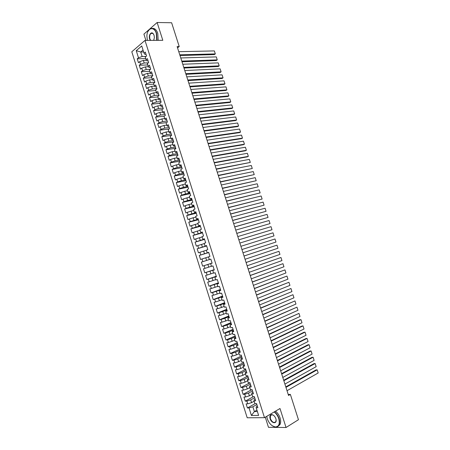 <?xml version="1.0" encoding="UTF-8"?>
<svg xmlns="http://www.w3.org/2000/svg" width="450" height="450" viewBox="0 0 450 450"><rect width="100%" height="100%" fill="white"/><g stroke="black" fill="none" stroke-linecap="round" stroke-linejoin="round"><path stroke-width="0.67" d="M265.275 417.206L268.476 427.309L286.043 427.5L298.457 419.715L290.368 394.402L288.236 394.498M131.794 51.784L247.202 417.774L264.493 417.673L144.996 40.41L131.794 51.784M144.996 40.41L162.81 40.303L157.14 22.5L143.904 34.127L145.896 40.404M143.629 51.941L140.721 51.998L136.237 50.664L138.482 57.774L137.222 58.821L138.448 62.691L139.708 61.656L140.524 64.243L139.258 65.273L140.484 69.148L141.75 68.124L142.566 70.718L141.3 71.73L142.521 75.606L143.797 74.604L144.613 77.203L143.336 78.193L144.562 82.074L145.845 81.096L146.661 83.689L145.378 84.668L146.61 88.554L147.893 87.587L148.714 90.186L147.426 91.147L148.652 95.034L149.946 94.089L150.767 96.694L149.473 97.633L150.699 101.526L151.999 100.597L152.826 103.202L151.521 104.124L152.752 108.022L154.058 107.111L154.884 109.721L153.574 110.627L154.806 114.525L156.116 113.636L156.943 116.246L155.627 117.129L156.859 121.039L158.181 120.167L159.007 122.782L157.68 123.643L158.917 127.558L160.245 126.703L161.072 129.319L159.739 130.168L160.976 134.083L162.309 133.245L163.136 135.866L161.803 136.699L163.041 140.619L164.379 139.798L165.206 142.419L163.862 143.235L165.105 147.156L166.449 146.357L167.276 148.984L165.932 149.777L167.169 153.703L168.525 152.927L169.352 155.554L167.996 156.324L169.239 160.262L170.601 159.497L171.428 162.129L170.066 162.883L171.309 166.821L172.676 166.078L173.509 168.711L172.136 169.447L173.385 173.391L174.757 172.665L175.59 175.303L174.212 176.023L175.461 179.966L176.839 179.263L177.671 181.901L176.287 182.599L177.536 186.553L178.926 185.867L179.758 188.505L178.369 189.186L179.618 193.14L181.013 192.476L181.845 195.12L180.45 195.778L181.699 199.738L183.099 199.091L183.938 201.741L182.531 202.382L183.786 206.347L185.192 205.718L186.03 208.367L184.618 208.991L185.873 212.957L187.284 212.349L188.123 215.004L186.705 215.606L187.959 219.578L189.382 218.987L190.221 221.648L188.797 222.227L190.052 226.209L191.481 225.636L192.319 228.296L190.89 228.859L192.144 232.841L193.579 232.29L194.422 234.951L192.982 235.496L194.243 239.484L195.683 238.95L196.526 241.616L195.081 242.145L196.341 246.133L197.792 245.621L198.636 248.287L197.179 248.794L198.439 252.793L199.896 252.298L200.745 254.97L199.282 255.454L200.542 259.453L202.011 258.981L202.854 261.653L201.386 262.125L202.652 266.13L204.12 265.669L204.969 268.352L203.496 268.796L204.761 272.807L206.235 272.368L207.084 275.051L205.605 275.479L206.871 279.495L208.356 279.079L209.199 281.762L207.714 282.173L208.98 286.189L210.476 285.789L211.32 288.478L209.829 288.866L211.095 292.888L212.597 292.511L213.446 295.2L211.944 295.571L213.216 299.599L214.723 299.239L215.572 301.933L214.059 302.287L215.336 306.315L216.849 305.978L217.699 308.672L216.18 309.004L217.457 313.043L218.976 312.722L219.831 315.422L218.306 315.731L219.583 319.77L221.107 319.472L221.963 322.172L220.433 322.464L221.709 326.509L223.245 326.233L224.094 328.939L222.559 329.209L223.836 333.259L225.377 333L226.232 335.706L224.691 335.959L225.968 340.014L227.52 339.772L228.375 342.484L226.822 342.714L228.105 346.776L229.657 346.556L230.518 349.267L228.96 349.481L230.237 353.543L231.801 353.346L232.661 356.062L231.092 356.254L232.38 360.321L233.949 360.141L234.81 362.863L233.235 363.032L234.518 367.104L236.098 366.947L236.959 369.669L235.378 369.821L236.661 373.899L238.247 373.759L239.107 376.487L237.521 376.616L238.809 380.7L240.401 380.576L241.262 383.31L239.67 383.423L240.958 387.506L242.556 387.405L243.422 390.139L241.819 390.229L243.107 394.324L244.716 394.239L245.582 396.979L243.968 397.052L245.261 401.147L246.876 401.085L247.742 403.824L246.122 403.875L247.416 407.976L255.234 403.588M136.237 50.664L141.739 45.956L144.017 53.151L144.816 54.309L146.008 54.281M209.317 259.594L210.831 259.11L209.317 259.594L208.463 256.882L209.97 256.393L208.682 252.315L207.174 252.821L206.319 250.116L207.821 249.604L206.533 245.531L205.037 246.054L204.182 243.354L205.678 242.82L204.39 238.753L202.899 239.299L202.044 236.599L203.535 236.047L202.247 231.986L200.762 232.549L199.912 229.849L201.392 229.281L200.109 225.225L198.63 225.81L197.781 223.116L199.254 222.525L197.972 218.469L196.498 219.071L195.649 216.382L197.117 215.769L195.834 211.725L194.372 212.349L193.523 209.661L194.985 209.031L193.703 204.986L192.246 205.627L191.396 202.944L192.853 202.292L191.576 198.253L190.125 198.917L189.276 196.234L190.721 195.564L189.444 191.531L188.004 192.212L187.155 189.534L188.595 188.843L187.318 184.815L185.884 185.518L185.04 182.841L186.469 182.132L185.197 178.11L183.769 178.83L182.925 176.153L184.348 175.427L183.077 171.405L181.654 172.148L180.81 169.476L182.227 168.727L180.956 164.711L179.544 165.471L178.701 162.804L180.112 162.039L178.841 158.029L177.435 158.805L176.591 156.144L177.998 155.357L176.732 151.352L175.331 152.145L174.487 149.484L175.882 148.68L174.617 144.681L173.227 145.496L172.384 142.836L173.773 142.014L172.507 138.015L171.124 138.853L170.286 136.198L171.669 135.354L170.404 131.361L169.026 132.216L168.188 129.561L169.56 128.7L168.3 124.712L166.928 125.589L166.089 122.934L167.456 122.057L166.196 118.074L164.835 118.963L163.997 116.319L165.358 115.419L164.098 111.437L162.743 112.348L161.904 109.704L163.26 108.788L162 104.811L160.65 105.744L159.817 103.101L161.162 102.167L159.907 98.196L158.563 99.146L157.731 96.508L159.069 95.546L157.815 91.581L156.476 92.554L155.644 89.916L156.977 88.942L155.722 84.977L154.395 85.967L153.562 83.334L154.89 82.339L153.636 78.384L152.314 79.391L151.481 76.759L152.803 75.746L151.554 71.792L150.238 72.821L149.406 70.194L150.716 69.159L149.468 65.211L148.162 66.257L147.33 63.636L148.635 62.584L147.386 58.641L146.087 59.704L145.26 57.083L146.559 56.008L145.311 52.071L144.017 53.151M201.386 262.125L210.831 259.11L212.124 263.188L210.606 263.661L211.461 266.372L212.985 265.911L214.279 269.994L212.749 270.444L213.609 273.161L215.139 272.717L216.433 276.806L214.898 277.234L215.758 279.956L217.294 279.534L218.593 283.624L217.052 284.034L217.912 286.757L219.454 286.358L220.753 290.452L219.206 290.841L220.067 293.569L221.614 293.186L222.913 297.287L221.361 297.658L222.221 300.386L223.779 300.026L225.079 304.132L223.521 304.481L224.381 307.215L225.945 306.872L227.25 310.984L225.681 311.31L226.541 314.044L228.116 313.723L229.421 317.841L227.841 318.15L228.707 320.889L230.287 320.586L231.593 324.709L230.006 324.996L230.873 327.735L232.464 327.459L233.769 331.582L232.178 331.853L233.044 334.598L234.641 334.333L235.946 338.462L234.349 338.715L235.215 341.46L236.818 341.218L238.129 345.353L236.52 345.583L237.392 348.334L239.001 348.114L240.311 352.254L238.697 352.463L239.569 355.213L241.183 355.016L242.494 359.156L240.874 359.348L241.746 362.104L243.371 361.924L244.682 366.075L243.056 366.238L243.928 369L245.559 368.843L246.876 372.994L245.239 373.14L246.111 375.902L247.753 375.767L249.069 379.924L247.421 380.048L248.299 382.815L249.947 382.697L251.263 386.865L249.609 386.966L250.487 389.734L252.141 389.638L253.463 393.806L251.803 393.891L252.681 396.664L254.34 396.591L255.662 400.759L253.997 400.821L254.874 403.599L256.545 403.543L257.867 407.723L256.191 407.762L258.609 415.406L251.421 415.479L249.041 407.936L247.416 407.976M177.542 47.863L179.224 46.536L177.131 46.569L288.54 395.46L290.368 394.402M254.126 401.231L251.561 402.66L250.695 399.921L254.694 397.71M247.742 403.824L251.561 402.66M246.876 401.085L250.695 399.921M256.191 407.762L256.298 406.682L257.349 406.091M251.966 394.414L249.396 395.814L248.529 393.075L252.546 390.909M245.582 396.979L249.396 395.814M244.716 394.239L248.529 393.075M253.997 400.821L254.115 399.786L255.167 399.206M249.812 387.602L247.236 388.974L246.369 386.241L250.391 384.114M243.422 390.139L247.236 388.974M242.556 387.405L246.369 386.241M251.803 393.891L251.938 392.901L252.99 392.327M247.657 380.796L245.076 382.14L244.209 379.406L248.243 377.331M241.262 383.31L245.076 382.14M240.401 380.576L244.209 379.406M249.609 386.966L249.761 386.021L250.819 385.459M245.509 373.995L242.916 375.317L242.055 372.589L246.099 370.547M239.107 376.487L242.916 375.317M238.247 373.759L242.055 372.589M247.421 380.048L247.59 379.147L248.648 378.602M243.36 367.206L240.761 368.499L239.901 365.771L243.956 363.774M236.959 369.669L240.761 368.499M236.098 366.947L239.901 365.771M245.239 373.14L245.413 372.285L246.476 371.745M241.217 360.422L238.612 361.688L237.752 358.965L241.813 357.013M234.81 362.863L238.612 361.688M233.949 360.141L237.752 358.965M243.056 366.238L243.248 365.428L244.311 364.899M239.074 353.649L236.458 354.887L235.603 352.164L239.676 350.257M232.661 356.062L236.458 354.887M231.801 353.346L235.603 352.164M240.874 359.348L241.082 358.577L242.151 358.065M236.931 346.882L234.315 348.092L233.454 345.375L237.544 343.507M230.518 349.267L234.315 348.092M229.657 346.556L233.454 345.375M238.697 352.463L238.916 351.737L239.985 351.236M234.793 340.121L232.166 341.303L231.311 338.591L235.406 336.763M228.375 342.484L232.166 341.303M227.52 339.772L231.311 338.591M236.52 345.583L236.756 344.902L237.831 344.413M232.656 333.371L230.023 334.524L229.168 331.819L233.274 330.03M226.232 335.706L230.023 334.524M225.377 333L229.168 331.819M234.349 338.715L234.596 338.079L235.671 337.596M230.524 326.627L227.886 327.752L227.031 325.046L231.148 323.303M224.094 328.939L227.886 327.752M223.245 326.233L227.031 325.046M232.178 331.853L232.436 331.262L233.516 330.789M228.392 319.888L225.748 320.991L224.893 318.285L229.022 316.586M221.963 322.172L225.748 320.991M221.107 319.472L224.893 318.285M230.006 324.996L231.368 323.989M226.266 313.161L223.611 314.235L222.756 311.535L226.896 309.876M219.831 315.422L223.611 314.235M218.976 312.722L222.756 311.535M227.841 318.15L229.219 317.199M224.139 306.439L221.479 307.485L220.624 304.791L224.775 303.171M217.699 308.672L221.479 307.485M216.849 305.978L220.624 304.791M225.681 311.31L227.07 310.416M222.013 299.723L219.347 300.746L218.498 298.052L222.654 296.471M215.572 301.933L219.347 300.746M214.723 299.239L218.498 298.052M223.521 304.481L224.927 303.637M219.893 293.017L217.221 294.013L216.366 291.319L220.539 289.783M213.446 295.2L217.221 294.013M212.597 292.511L216.366 291.319M221.361 297.658L222.784 296.871M217.772 286.318L215.094 287.286L214.245 284.597L218.424 283.101M211.32 288.478L215.094 287.286M210.476 285.789L214.245 284.597M219.206 290.841L220.646 290.109M215.657 279.624L212.968 280.564L212.119 277.881L216.315 276.429M209.199 281.762L212.968 280.564M208.356 279.079L212.119 277.881M217.052 284.034L218.509 283.359M213.542 272.942L210.847 273.853L209.998 271.176L214.206 269.758M207.084 275.051L210.847 273.853M206.235 272.368L209.998 271.176M214.898 277.234L216.371 276.609M211.427 266.259L208.727 267.154L207.883 264.471L212.096 263.104M204.969 268.352L208.727 267.154M204.12 265.669L207.883 264.471M212.749 270.444L214.239 269.876M210.831 259.11L206.612 260.454L205.768 257.777L208.474 256.928M202.854 261.653L206.612 260.454M202.011 258.981L205.768 257.777M210.606 263.661L212.107 263.143M208.727 252.461L204.497 253.766L203.653 251.094L206.37 250.268M200.745 254.97L204.497 253.766M199.896 252.298L203.653 251.094M206.629 245.818L202.388 247.084L201.544 244.417L204.266 243.613M198.636 248.287L202.388 247.084M197.792 245.621L201.544 244.417M207.174 252.821L208.704 252.388M204.531 239.186L200.278 240.412L199.434 237.746L202.162 236.97M196.526 241.616L200.278 240.412M195.683 238.95L199.434 237.746M205.037 246.054L206.584 245.678M202.433 232.56L198.169 233.747L197.331 231.081L200.064 230.333M194.422 234.951L198.169 233.747M193.579 232.29L197.331 231.081M202.899 239.299L204.463 238.978M200.334 225.945L196.065 227.087L195.227 224.426L197.966 223.701M192.319 228.296L196.065 227.087M191.481 225.636L195.227 224.426M200.762 232.549L202.343 232.279M198.242 219.336L193.961 220.438L193.123 217.778L195.868 217.08M190.221 221.648L193.961 220.438M189.382 218.987L193.123 217.778M198.63 225.81L200.227 225.591M196.155 212.732L191.863 213.789L191.025 211.134L193.776 210.465M188.123 215.004L191.863 213.789M187.284 212.349L191.025 211.134M196.498 219.071L198.112 218.914M194.068 206.134L189.765 207.157L188.927 204.502L191.689 203.856M186.03 208.367L189.765 207.157M185.192 205.718L188.927 204.502M194.372 212.349L195.998 212.237M191.981 199.541L187.672 200.526L186.834 197.876L189.602 197.257M183.938 201.741L187.672 200.526M183.099 199.091L186.834 197.876M192.246 205.627L193.888 205.571M189.9 192.96L185.574 193.905L184.742 191.256L187.515 190.665M181.845 195.12L185.574 193.905M181.013 192.476L184.742 191.256M190.125 198.917L191.784 198.911M187.819 186.39L183.487 187.29L182.649 184.646L185.428 184.078M179.758 188.505L183.487 187.29M178.926 185.867L182.649 184.646M188.004 192.212L188.539 192.51L189.675 192.263M185.737 179.82L181.395 180.681L180.562 178.042L183.347 177.497M177.671 181.901L181.395 180.681M176.839 179.263L180.562 178.042M185.884 185.518L186.435 185.856L187.577 185.619M183.662 173.261L179.314 174.083L178.476 171.444L181.271 170.927M175.59 175.303L179.314 174.083M174.757 172.665L178.476 171.444M183.769 178.83L184.331 179.207L185.473 178.982M181.592 166.708L177.227 167.49L176.394 164.857L179.196 164.362M173.509 168.711L177.227 167.49M172.676 166.078L176.394 164.857M181.654 172.148L182.233 172.569L183.375 172.35M179.516 160.161L175.146 160.903L174.313 158.271L177.12 157.809M171.428 162.129L175.146 160.903M170.601 159.497L174.313 158.271M179.544 165.471L180.135 165.938L181.282 165.729M177.452 153.624L173.064 154.328L172.237 151.701L175.05 151.256M169.352 155.554L173.064 154.328M168.525 152.927L172.237 151.701M177.435 158.805L178.037 159.311L179.19 159.114M175.382 147.094L170.989 147.757L170.162 145.131L172.98 144.714M167.276 148.984L170.989 147.757M166.449 146.357L170.162 145.131M175.331 152.145L175.944 152.696L177.097 152.511M173.317 140.569L168.913 141.193L168.086 138.572L170.91 138.178M165.206 142.419L168.913 141.193M164.379 139.798L168.086 138.572M173.227 145.496L173.852 146.081L175.011 145.912M171.253 134.049L166.843 134.634L166.016 132.019L168.846 131.653M163.136 135.866L166.843 134.634M162.309 133.245L166.016 132.019M171.124 138.853L171.765 139.483L172.924 139.32M169.194 127.541L164.773 128.087L163.946 125.471L166.781 125.128M161.072 129.319L164.773 128.087M160.245 126.703L163.946 125.471M169.026 132.216L169.678 132.885L170.837 132.733M167.136 121.039L162.703 121.545L161.876 118.929L164.722 118.614M159.007 122.782L162.703 121.545M158.181 120.167L161.876 118.929M166.928 125.589L167.591 126.298L168.756 126.157M165.083 114.542L160.639 115.014L159.812 112.399L162.664 112.112M156.943 116.246L160.639 115.014M156.116 113.636L159.812 112.399M164.835 118.963L165.51 119.717L166.68 119.587M163.029 108.056L158.574 108.484L157.753 105.874L160.611 105.609M154.884 109.721L158.574 108.484M154.058 107.111L157.753 105.874M162.743 112.348L163.429 113.141L164.599 113.023M160.976 101.576L156.516 101.964L155.694 99.36L158.558 99.118M152.826 103.202L156.516 101.964M151.999 100.597L155.694 99.36M160.65 105.744L161.353 106.577L162.523 106.47M158.929 95.102L154.457 95.451L153.636 92.846L156.538 92.633M150.767 96.694L154.457 95.451M149.946 94.089L153.636 92.846M158.563 99.146L159.278 100.018L160.453 99.917M156.881 88.633L152.404 88.948L151.577 86.344L154.536 86.147M148.714 90.186L152.404 88.948M147.893 87.587L151.577 86.344M156.476 92.554L157.208 93.465L158.383 93.375M154.839 82.17L150.345 82.446L149.524 79.853L152.533 79.678M146.661 83.689L150.345 82.446M145.845 81.096L149.524 79.853M154.395 85.967L155.138 86.923L156.313 86.844M152.797 75.718L148.297 75.954L147.476 73.361L150.525 73.209M144.613 77.203L148.297 75.954M143.797 74.604L147.476 73.361M152.314 79.391L153.067 80.387L154.249 80.319M150.564 69.283L146.244 69.474L145.429 66.881L148.523 66.758M142.566 70.718L146.244 69.474M141.75 68.124L145.429 66.881M150.238 72.821L151.003 73.856L152.184 73.8M148.303 62.848L144.197 62.994L143.381 60.407L146.514 60.306M140.524 64.243L144.197 62.994M139.708 61.656L143.381 60.407M148.162 66.257L148.939 67.331L150.126 67.286M146.059 56.419L142.155 56.526L140.721 51.998L143.032 50.051M138.482 57.774L142.155 56.526M146.087 59.704L146.88 60.818L148.067 60.778M157.14 22.5L171.63 22.759L179.224 46.536M286.043 427.5L279.996 408.504L264.493 417.673M256.933 410.113L254.379 411.576L257.377 411.525M256.849 404.522L252.861 406.772L254.379 411.576L251.421 415.479M249.041 407.936L252.861 406.772M137.222 58.821L145.727 58.573M139.258 65.273L147.746 64.952M141.3 71.73L149.766 71.336M143.336 78.193L151.791 77.732M145.378 84.668L153.816 84.127M147.426 91.147L155.841 90.534M149.473 97.633L157.871 96.953M151.521 104.124L159.902 103.371M153.574 110.627L161.933 109.8M155.627 117.129L164.154 116.212M157.68 123.643L166.601 122.608M159.739 130.168L169.093 128.993M161.803 136.699L171.636 135.371M163.862 143.235L173.711 141.817M165.932 149.777L175.753 148.275M167.996 156.324L177.801 154.738M170.066 162.883L179.848 161.207M172.136 169.447L181.896 167.681M174.212 176.023L183.949 174.167M176.287 182.599L186.007 180.658M178.369 189.186L188.061 187.155M180.45 195.778L190.119 193.663M182.531 202.382L192.184 200.177M184.618 208.991L194.243 206.696M186.705 215.606L196.312 213.221M188.797 222.227L198.377 219.757M190.89 228.859L200.447 226.294M192.982 235.496L202.523 232.841M195.081 242.145L204.593 239.4M197.179 248.794L206.674 245.964M199.282 255.454L208.749 252.534M202.652 266.13L212.085 263.059M204.761 272.807L214.166 269.646M206.871 279.495L216.253 276.244M208.98 286.189L218.346 282.847M211.095 292.888L220.438 289.457M213.216 299.599L222.531 296.072M215.336 306.315L224.629 302.698M217.457 313.043L226.727 309.33M219.583 319.77L228.825 315.973M221.709 326.509L230.929 322.616M223.836 333.259L233.038 329.271M225.968 340.014L235.148 335.936M228.105 346.776L237.257 342.602M230.237 353.543L239.366 349.279M232.38 360.321L241.481 355.961M234.518 367.104L243.602 362.655M236.661 373.899L245.722 369.354M238.809 380.7L247.843 376.059M240.958 387.506L249.969 382.77M243.107 394.324L251.786 389.661M245.261 401.147L253.485 396.624M178.763 51.682L214.363 50.917L215.325 53.904L214.363 54.591L179.989 55.513M179.769 54.821L215.325 53.904L214.363 50.917M180.771 57.96L216.292 56.891L217.254 59.878L216.287 60.559L181.986 61.774M181.772 61.104L217.254 59.878L216.292 56.891M182.779 64.249L218.216 62.871L219.184 65.863L218.211 66.532L183.988 68.046M183.78 67.393L219.184 65.863L218.216 62.871M156.684 40.343L156.296 33.407C154.108 25.796 146.987 27.945 146.891 36.023L147.358 40.393M147.988 31.382L149.811 29.031C152.606 27.484 154.856 28.912 156.566 33.317L156.982 40.337M150.294 40.376L149.676 39.071C148.309 35.218 151.284 30.898 153.332 33.84L154.069 35.314L154.389 37.564L153.681 40.359M153.726 34.481L153.422 34.009C152.64 33.053 151.824 32.861 150.975 33.424C149.698 34.689 149.355 36.54 149.946 38.976L150.643 40.376M152.398 28.418C154.721 28.181 156.51 29.812 157.764 33.317L158.175 40.331M151.374 33.424L151.605 33.131M153.658 40.359L153.911 39.909M266.754 416.334L267.266 418.742C269.066 423.495 271.738 426.234 275.282 426.96C278.871 426.707 280.035 423.951 278.781 418.691C277.824 415.862 276.289 413.618 274.179 411.947M274.461 411.778C276.576 413.488 278.106 415.766 279.062 418.607C279.866 421.256 279.838 423.439 278.983 425.166C278.213 426.538 277.043 427.179 275.484 427.078L272.233 425.756M270.101 418.731C269.466 416.087 270.062 414.709 271.89 414.602C273.634 414.973 274.961 416.34 275.856 418.702L276.007 419.254C277.256 424.232 271.502 423.658 270.101 418.731M273.549 415.322L272.081 414.72L270.439 415.581L270.382 418.641C272.143 422.291 273.954 423.298 275.811 421.673L276.109 419.873M275.501 411.165C277.611 412.869 279.146 415.142 280.102 417.977C280.901 420.621 280.873 422.803 280.018 424.524L278.173 426.223M184.787 70.543L220.146 68.856L221.113 71.854L220.14 72.512L185.991 74.317M185.794 73.693L221.113 71.854L220.146 68.856M186.801 76.843L222.081 74.846L223.048 77.844L222.069 78.491L187.999 80.601M187.808 79.999L223.048 77.844L222.081 74.846M188.814 83.149L224.016 80.848L224.983 83.846L223.999 84.482L190.007 86.889M189.821 86.304L224.983 83.846L224.016 80.848M190.828 89.466L225.951 86.85L226.918 89.854L225.928 90.478L192.015 93.184M191.841 92.621L226.918 89.854L225.951 86.85M192.847 95.782L227.886 92.863L228.859 95.867L227.863 96.486L194.029 99.484M193.86 98.949L228.859 95.867L227.886 92.863M194.867 102.111L229.826 98.876L230.799 101.891L229.798 102.493L196.042 105.795M195.879 105.278L230.799 101.891L229.826 98.876M196.892 108.444L231.767 104.901L232.74 107.916L231.739 108.506L198.062 112.112M197.904 111.617L232.74 107.916L231.767 104.901M198.917 114.789L233.713 110.931L234.686 113.946L233.679 114.531L200.081 118.429M199.929 117.962L234.686 113.946L233.713 110.931M200.942 121.134L235.659 116.966L236.632 119.987L235.62 120.555L202.101 124.763M201.954 124.312L236.632 119.987L235.659 116.966M202.972 127.491L237.606 123.008L238.579 126.028L237.566 126.591L204.126 131.096M203.985 130.669L238.579 126.028L237.606 123.008M205.003 133.852L239.552 129.054L240.531 132.081L239.513 132.626L206.151 137.436M206.021 137.036L240.531 132.081L239.552 129.054M207.039 140.22L241.504 135.107L242.482 138.139L241.459 138.673L208.176 143.786M208.052 143.409L242.482 138.139L241.504 135.107M209.07 146.593L243.461 141.171L244.434 144.203L243.411 144.726L210.206 150.143M210.094 149.788L244.434 144.203L243.461 141.171M211.112 152.977L245.413 147.234L246.392 150.272L245.362 150.784L212.237 156.504M212.13 156.172L246.392 150.272L245.413 147.234M213.148 159.368L247.371 153.304L248.349 156.347L247.314 156.847L214.273 162.877M214.172 162.562L248.349 156.347L247.371 153.304M215.196 165.763L249.334 159.384L250.312 162.428L216.309 169.251M216.214 168.964L250.312 162.428L249.334 159.384M217.237 172.164L251.291 165.471L252.276 168.514L218.346 175.635M218.261 175.371L252.276 168.514L251.291 165.471M219.285 178.577L253.254 171.562L254.239 174.606L220.388 182.025M220.309 181.783L254.239 174.606L253.254 171.562M221.333 184.989L255.223 177.66L256.207 180.709L222.429 188.421M222.356 188.201L256.207 180.709L255.223 177.66M223.386 191.413L257.192 183.763L258.176 186.817L224.471 194.828M224.409 194.631L258.176 186.817L257.192 183.763M225.439 197.843L259.161 189.872L260.145 192.926L226.519 201.234M226.463 201.06L260.145 192.926L259.161 189.872M227.492 204.283L261.129 195.986L262.119 199.046L228.572 207.653M228.521 207.501L262.119 199.046L261.129 195.986M229.551 210.724L263.104 202.106L264.094 205.172L230.619 214.076M230.58 213.953L264.094 205.172L263.104 202.106M231.609 217.176L265.078 208.237L266.068 211.303L232.672 220.511M232.644 220.404L266.068 211.303L265.078 208.237M233.674 223.633L267.058 214.374L268.048 217.44L234.731 226.946M234.703 226.868L268.048 217.44L267.058 214.374M235.738 230.102L269.038 220.511L270.028 223.588L236.79 233.393M236.773 233.336L270.028 223.588L269.038 220.511M237.803 236.571L271.018 226.659L272.008 229.736L238.849 239.844M238.838 239.811L272.008 229.736L271.018 226.659M239.873 243.051L273.004 232.813L273.994 235.896L240.913 246.302L273.994 235.896L273.004 232.813M241.942 249.536L274.989 238.972L241.942 249.536M242.983 252.782L275.979 242.055L274.989 238.972L275.979 242.055M244.018 256.033L276.975 245.143L244.013 256.005M245.053 259.279L277.971 248.226L276.975 245.143L277.971 248.226M246.094 262.53L278.966 251.314L246.077 262.485M247.134 265.781L279.962 254.402L278.966 251.314L279.962 254.402M248.169 269.038L280.957 257.496L248.147 268.965M249.21 272.295L281.953 260.584L280.957 257.496L281.953 260.584M250.251 275.552L282.954 263.678L250.222 275.456M251.291 278.814L283.95 266.771L282.954 263.678L283.95 266.771M252.332 282.071L284.946 269.871L252.298 281.953M253.378 285.339L285.947 272.97L284.946 269.871L285.947 272.97M254.419 288.602L286.948 276.069L254.374 288.461M255.459 291.87L287.944 279.169L286.948 276.069L287.944 279.169M256.506 295.138L288.945 282.274L256.455 294.969M257.552 298.406L289.946 285.379L288.945 282.274L289.946 285.379M258.593 301.68L290.947 288.484L258.536 301.489M259.639 304.954L291.949 291.594L290.947 288.484L291.949 291.594M260.685 308.233L292.956 294.705L260.618 308.014M261.731 311.507L293.957 297.816L292.956 294.705L293.957 297.816M262.778 314.786L294.958 300.926L262.704 314.55M263.829 318.071L295.965 304.043L294.958 300.926L295.965 304.043M264.876 321.351L296.966 307.159L264.791 321.086M265.928 324.636L297.973 310.275L296.966 307.159L297.973 310.275M266.974 327.921L298.98 313.391L266.884 327.634M268.026 331.211L299.987 316.513L298.98 313.391L299.987 316.513M269.077 334.502L300.994 319.635L299.841 319.832L268.976 334.192M270.124 337.793L302.001 322.762L300.994 319.635L302.001 322.762M271.176 341.089L303.007 325.884L301.854 326.07L271.069 340.751M272.233 344.385L304.014 329.012L303.007 325.884L304.014 329.012M273.285 347.681L305.021 332.145L303.863 332.314L273.167 347.321M274.337 350.978L306.034 335.272L305.021 332.145L306.034 335.272M275.389 354.279L307.041 338.406L305.876 338.563L275.271 353.897M276.446 357.581L308.053 341.539L307.041 338.406L308.053 341.539M277.498 360.889L309.06 344.678L307.896 344.824L277.369 360.478M278.556 364.196L310.072 347.811L309.06 344.678L310.072 347.811M279.613 367.504L311.085 350.949L309.915 351.084L279.472 367.071M280.671 370.811L312.098 354.094L311.085 350.949L312.098 354.094M281.728 374.124L313.11 357.233L311.934 357.356L281.582 373.669M282.786 377.438L314.123 360.377L313.11 357.233L314.123 360.377M283.843 380.751L315.141 363.521L313.959 363.634L283.691 380.272M284.906 384.069L316.153 366.671L315.141 363.521L316.153 366.671M285.964 387.388L317.166 369.821L315.984 369.917L285.801 386.882M287.021 390.713L318.184 372.971L317.166 369.821L318.184 372.971M150.975 33.424L152.843 33.429M270.439 415.581L271.901 414.709M280.018 424.524L278.983 425.166"/></g></svg>
